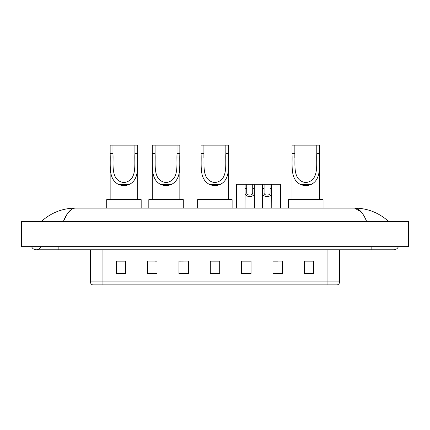 <?xml version="1.0" encoding="UTF-8"?>
<svg xmlns="http://www.w3.org/2000/svg" width="430" height="430" viewBox="0 0 430 430"><rect width="100%" height="100%" fill="white"/><g stroke="black" fill="none" stroke-linecap="round" stroke-linejoin="round"><path stroke-width="0.64" d="M31.578 246.648A5.015 5.015 0 0 0 40.877 246.648A5.015 5.015 0 0 1 31.578 246.648A5.015 5.015 0 0 0 36.227 249.782A5.015 5.015 0 0 1 31.578 246.648M398.422 246.648A5.015 5.015 0 0 1 393.772 249.782A5.015 5.015 0 0 0 398.422 246.648A5.015 5.015 0 0 1 393.772 249.782A5.015 5.015 0 0 0 398.422 246.648M366.672 221.579C363.076 212.732 359.039 208.238 354.556 208.104L75.444 208.104C70.961 208.238 66.924 212.732 63.328 221.579L67.548 213.479L72.186 208.991M34.035 221.579L408.5 221.579L408.5 246.648L21.5 246.648L21.5 221.579L34.035 221.579L34.035 246.648M387.693 220.611L388.758 221.579C378.894 212.7 367.494 208.206 354.556 208.104L361.248 211.92M42.307 220.611L41.242 221.579C51.057 212.716 62.457 208.227 75.444 208.104M327.058 284.88L327.058 281.87L339.592 281.87C339.506 283.375 338.754 284.375 337.335 284.88L92.665 284.88A3.134 3.134 0 0 1 90.407 281.87L90.407 249.782M313.707 273.63L313.707 261.096L304.306 261.096L304.306 273.63L313.707 273.63M282.37 273.63L282.37 261.096L272.969 261.096L272.969 273.63L282.37 273.63M251.034 273.63L251.034 261.096L241.633 261.096L241.633 273.63L251.034 273.63M125.694 273.63L125.694 261.096L116.294 261.096L116.294 273.63L125.694 273.63M157.031 273.63L157.031 261.096L147.63 261.096L147.63 273.63L157.031 273.63M188.367 273.63L188.367 261.096L178.966 261.096L178.966 273.63L188.367 273.63M219.698 273.63L219.698 261.096L210.302 261.096L210.302 273.63L219.698 273.63M321.355 284.88L102.942 284.88L102.942 281.87L327.058 281.87L327.058 249.782M273.41 261.161L278.113 261.161M188.367 261.096L178.966 261.161L188.367 261.096M154.773 261.161L157.031 261.161M247.368 261.161L243.391 261.161M219.698 261.161L210.302 261.161M125.694 261.161L116.294 261.161M251.034 261.161L241.633 261.161M313.707 261.161L304.306 261.161M112.972 145.12L137.724 145.12L137.724 153.585C137.165 165.442 139.933 179.498 128.935 184.604C125.603 185.851 122.27 185.851 118.938 184.604C107.962 179.498 110.704 165.528 110.15 153.585L110.15 145.12L112.972 145.12L112.972 158.116M110.15 153.585L112.972 153.585C113.595 164.701 110.29 180.67 123.958 182.6C137.616 180.589 134.262 164.695 134.907 153.585L134.907 145.12M137.724 153.585L134.907 153.585L134.907 158.106M110.15 158.208L110.15 199.644M137.724 158.17L137.724 199.644M141.174 208.104L141.174 199.644L106.704 199.644L106.704 208.104M155.085 145.12L179.842 145.12L179.842 153.585C179.278 165.442 182.051 179.498 171.054 184.604C167.721 185.851 164.389 185.851 161.051 184.604C150.081 179.498 152.817 165.528 152.263 153.585L152.263 145.12L155.085 145.12L155.085 158.116M152.263 153.585L155.085 153.585C155.708 164.701 152.408 180.67 166.071 182.6C179.729 180.589 176.381 164.695 177.02 153.585L177.02 145.12M179.842 153.585L177.02 153.585L177.02 158.106M152.263 158.208L152.263 199.644M179.842 158.17L179.842 199.644M183.287 208.104L183.287 199.644L148.818 199.644L148.818 208.104M203.906 145.12L228.663 145.12L228.663 153.585C228.099 165.442 230.872 179.498 219.875 184.604C216.543 185.851 213.21 185.851 209.872 184.604C198.902 179.498 201.638 165.528 201.084 153.585L201.084 145.12L203.906 145.12L203.906 158.116M201.084 153.585L203.906 153.585C204.529 164.701 201.229 180.67 214.892 182.6C228.55 180.589 225.202 164.695 225.841 153.585L225.841 145.12M228.663 153.585L225.841 153.585L225.841 158.106M201.084 158.208L201.084 199.644M228.663 158.17L228.663 199.644M232.109 208.104L232.109 199.644L197.639 199.644L197.639 208.104M294.846 145.12L319.598 145.12L319.598 153.585C319.038 165.442 321.807 179.498 310.809 184.604C307.477 185.851 304.144 185.851 300.812 184.604C289.836 179.498 292.577 165.528 292.024 153.585L292.024 145.12L294.846 145.12L294.846 158.116M292.024 153.585L294.846 153.585C295.469 164.701 292.163 180.67 305.832 182.6C319.49 180.589 316.136 164.695 316.781 153.585L316.781 145.12M319.598 153.585L316.781 153.585L316.781 158.106M292.024 158.208L292.024 199.644M319.598 158.17L319.598 199.644M323.048 208.104L323.048 199.644L288.578 199.644L288.578 208.104M246.729 184.293L246.718 193.022C246.825 195.8 252.614 195.8 252.722 193.022L252.711 184.293L245.116 184.293L245.019 208.104M252.711 184.293L254.323 184.293L254.42 208.104M254.42 191.887L254.334 193.022C254.71 197.687 244.729 197.687 245.105 193.022L245.019 191.887M264.09 184.293L264.079 193.022C264.187 195.8 269.975 195.8 270.083 193.022L270.072 184.293L262.477 184.293L262.381 208.104M270.072 184.293L271.685 184.293L271.781 208.104M271.781 191.887L271.695 193.022C272.072 197.687 262.09 197.687 262.467 193.022L262.381 191.887M245.116 184.293L236.435 184.293L236.339 208.104M254.323 184.293L262.477 184.293M271.685 184.293L280.365 184.293L280.462 208.104M371.837 246.648L371.837 249.782L393.772 249.782M58.163 246.648L58.163 249.782L371.837 249.782M395.965 221.579L395.965 246.648M90.407 281.87L102.942 281.87L102.942 249.782M219.698 273.195L210.302 273.195M188.367 273.195L178.966 273.195M157.031 273.195L147.63 273.195M125.694 273.195L116.294 273.195M251.034 273.195L241.633 273.195M282.37 273.195L272.969 273.195M313.707 273.195L304.306 273.195M118.938 184.604L128.935 184.604M161.051 184.604L171.054 184.604M209.872 184.604L219.875 184.604M300.812 184.604L310.809 184.604M254.334 193.022L252.722 193.022M246.718 193.022L245.105 193.022M246.729 188.587L245.116 188.587M254.323 188.587L252.711 188.587M271.695 193.022L270.083 193.022M264.079 193.022L262.467 193.022M264.09 188.587L262.477 188.587M271.685 188.587L270.072 188.587M58.163 249.782L36.227 249.782M339.592 281.87L339.592 249.782"/></g></svg>

